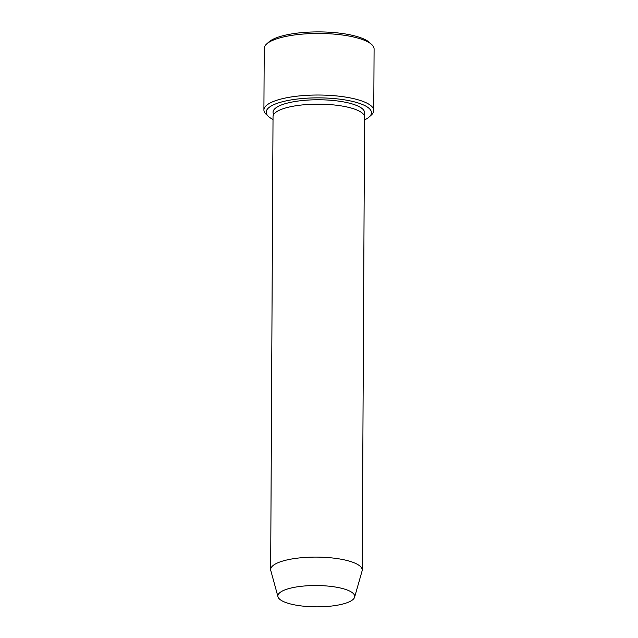 <?xml version="1.0" encoding="UTF-8"?>
<svg xmlns="http://www.w3.org/2000/svg" width="638" height="638" viewBox="0 0 638 638"><rect width="100%" height="100%" fill="white"/><g stroke="black" fill="none" stroke-linecap="round" stroke-linejoin="round"><path stroke-width="0.96" d="M364.561 119.92A52.643 14.61 -179.7 0 0 369.203 116.953A52.643 14.61 -179.7 0 0 354.13 101.809A52.643 14.61 -179.7 0 0 298.568 98.89A52.643 14.61 -179.7 0 0 268.415 116.427A52.643 14.61 -179.7 0 0 273.016 119.442M331.074 606.1A38.416 10.663 0.3 0 1 277.993 596.809A38.416 10.663 0.3 0 1 316.352 585.524A38.416 10.663 0.3 0 1 354.592 597.216A38.416 10.663 0.3 0 1 331.074 606.1M277.993 596.809L270.791 570.547A45.776 12.704 0.3 0 1 270.664 569.567A45.776 12.704 0.3 0 1 316.496 557.102A45.776 12.704 0.3 0 1 362.209 570.045A45.776 12.704 0.3 0 1 362.065 571.026L354.592 597.216M270.664 569.567L273.032 116.626A45.776 12.704 0.3 0 1 318.872 104.161A45.776 12.704 0.3 0 1 364.577 117.105L362.209 570.045M369.203 116.953L371.404 114.952A54.924 15.24 -179.7 0 0 373.764 110.557A54.924 15.24 -179.7 0 0 297.699 96.099A54.924 15.24 -179.7 0 0 263.909 109.983A54.924 15.24 -179.7 0 0 266.229 114.401L268.415 116.427M263.909 109.983L264.236 48.416A54.924 15.24 0.3 0 1 266.596 44.03A54.924 15.24 0.3 0 1 319.239 33.463A54.924 15.24 0.3 0 1 371.771 44.58A54.924 15.24 0.3 0 1 374.091 48.998L373.764 110.557M266.596 44.03L268.797 42.028A52.643 14.61 0.3 0 1 319.247 31.9A52.643 14.61 0.3 0 1 369.585 42.555L371.771 44.58M273.734 114.433A45.776 12.704 0.3 0 1 318.896 99.767A45.776 12.704 0.3 0 1 363.899 114.904"/></g></svg>
